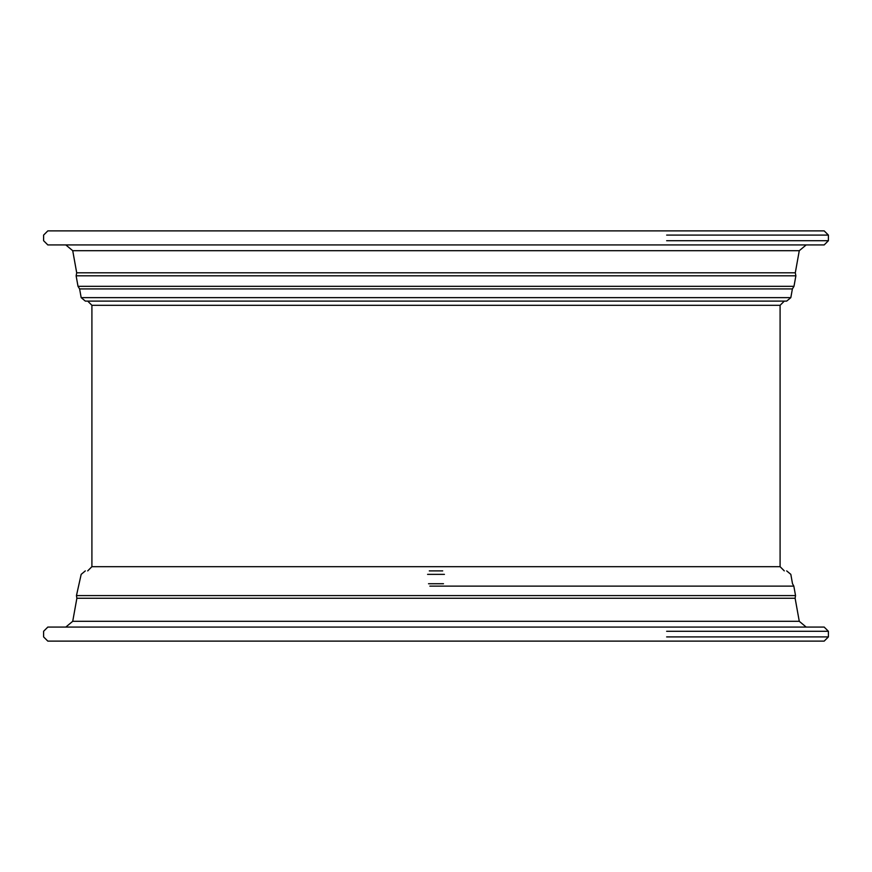 <?xml version="1.0" encoding="UTF-8"?>
<svg xmlns="http://www.w3.org/2000/svg" width="872" height="872" viewBox="0 0 872 872"><rect width="100%" height="100%" fill="white"/><g stroke="black" fill="none" stroke-linecap="round" stroke-linejoin="round"><path stroke-width="1.31" d="M750.051 641.116L824.182 641.116L828.4 636.909L828.4 631.284L824.182 627.077L47.818 627.077L43.6 631.284L43.6 636.909L47.818 641.116L750.051 641.116M429.286 570.898L442.714 570.898M79.614 288.926L81.172 297.635L85.325 301.102L786.675 301.102L790.828 297.635L792.386 288.926L793.989 286.321L78.011 286.321L79.614 288.926L792.386 288.926M750.051 244.923L824.182 244.923L828.4 240.716L828.4 235.091L824.182 230.884L47.818 230.884L43.6 235.091L43.6 240.716L47.818 244.923L750.051 244.923M780.091 566.68L780.091 305.32L91.909 305.32L91.909 566.68L780.091 566.68L784.299 570.898M429.852 586.115L793.825 586.115L795.537 595.587L76.464 595.587L81.172 574.365L85.325 570.898M666.644 636.909L828.4 636.909M666.644 631.284L828.4 631.284M76.464 595.587L76.878 598.268L72.725 621.3L799.275 621.3L806.186 627.077M76.878 598.268L795.122 598.268L795.537 595.587M428.512 583.739L443.488 583.739M427.574 574.365L444.426 574.365M81.172 297.635L790.828 297.635M76.703 272.816L795.297 272.816L799.275 250.7L72.725 250.7L76.703 272.816L76.126 275.814L795.874 275.814L793.989 286.321M666.644 240.716L828.4 240.716M666.644 235.091L828.4 235.091M91.909 566.68L87.701 570.898M72.725 621.3L65.814 627.077M799.275 621.3L795.122 598.268M793.825 586.115L792.506 583.739L790.828 574.365L786.675 570.898M780.091 305.32L784.299 301.102M91.909 305.32L87.701 301.102M76.126 275.814L78.011 286.321M795.297 272.816L795.874 275.814M799.275 250.7L806.186 244.923M72.725 250.7L65.814 244.923"/></g></svg>
